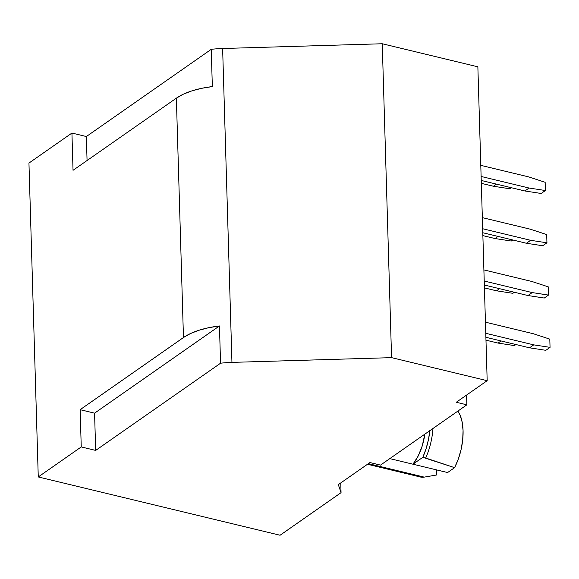 <?xml version="1.0" encoding="UTF-8"?>
<svg xmlns="http://www.w3.org/2000/svg" width="579" height="579" viewBox="0 0 579 579"><rect width="100%" height="100%" fill="white"/><g stroke="black" fill="none" stroke-linecap="round" stroke-linejoin="round"><path stroke-width="0.87" d="M338.317 484.637L369.945 462.549L338.317 484.637L341.045 492.664L338.317 484.637M456.274 402.267L487.178 380.685L477.863 66.809L487.178 380.685L391.57 357.641L382.256 43.758L477.863 66.809L382.256 43.758L391.57 357.641L231.947 362.382L222.626 48.506L382.256 43.758L222.626 48.506A56.8 24.007 178.3 0 0 211.241 49.331L212.341 86.589A56.8 24.007 178.3 0 0 176.363 98.162L183.463 337.535A56.8 24.007 -1.7 0 1 219.448 325.963L220.556 363.214A56.8 24.007 -1.7 0 1 231.947 362.382L222.626 48.506A56.8 24.007 -1.7 0 0 211.241 49.331L212.341 86.589L201.622 88.319L191.801 90.903L183.268 94.225L176.363 98.162L183.463 337.535L80.141 409.679L81.248 446.937L38.265 476.951L280.077 535.242L341.045 492.664L340.756 482.929L341.045 492.664L280.077 535.242L38.265 476.951L28.95 163.068L38.265 476.951L81.248 446.937L95.673 450.411L220.556 363.214A56.8 24.007 -1.7 0 1 231.947 362.382L391.57 357.641L487.178 380.685L456.274 402.267L466.855 404.822L380.526 465.096L369.945 462.549L380.526 465.096L466.855 404.822L466.565 395.081L466.855 404.822L456.274 402.267M412.972 464.199A35.218 17.305 -76.4 0 0 424.82 434.17L422.229 445.975L418.183 456.02L412.972 464.199L389.812 458.619L412.972 464.199L422.822 457.323L454.595 467.658L447.596 472.544L412.972 464.199L447.596 472.544L454.595 467.658A41.022 20.156 -76.4 0 0 457.873 411.09L460.066 415.1L462.165 422.156L463.062 430.588L462.693 439.895L461.087 449.55L458.336 458.988L454.595 467.658L425.71 458.018A44.308 21.77 -76.4 0 0 432.94 428.503A44.308 21.77 103.6 0 1 425.71 458.018L422.822 457.323L412.972 464.199M28.95 163.068L71.934 133.054L73.034 170.313L176.363 98.162L73.034 170.313L71.934 133.054L86.358 136.535L211.241 49.331L86.358 136.535L87.067 160.513L86.358 136.535L71.934 133.054L28.95 163.068M183.463 337.535L190.375 333.598L198.908 330.276L208.729 327.692L219.448 325.963L94.572 413.16L80.141 409.679L183.463 337.535M220.556 363.214L219.448 325.963L94.572 413.16L95.673 450.411L220.556 363.214M80.141 409.679L94.572 413.16L95.673 450.411L81.248 446.937L80.141 409.679M367.499 464.257L420.499 477.031A35.218 17.305 -76.4 0 0 424.226 477.118L436.58 475.004L436.428 469.851L436.58 475.004L424.226 477.118L368.367 463.656L424.226 477.118A35.218 17.305 103.6 0 1 417.148 475.41M429.821 430.682A44.308 21.77 103.6 0 1 422.822 457.323L426.115 448.595L428.511 439.345L429.886 430.009M496.521 290.81L499.561 288.689L496.521 290.81L484.428 287.893L496.521 290.81L512.828 293.314L514.347 292.25L512.828 293.314L496.521 290.81M542.718 245.757L526.412 243.26L482.792 232.744L526.412 243.26L530.639 240.307L482.669 228.741L530.639 240.307L546.945 242.804L530.639 240.307L526.412 243.26L542.718 245.757L546.945 242.804L546.699 234.575L546.945 242.804L542.718 245.757M530.306 229.19L482.343 217.632L530.306 229.19L546.699 234.575L530.306 229.19M494.973 238.534L498.005 236.413L494.973 238.534L482.872 235.617L494.973 238.534L511.279 241.03L512.791 239.974L511.279 241.03L494.973 238.534M531.862 281.474L483.892 269.908L531.862 281.474L548.255 286.851L548.501 295.087L532.188 292.583L484.225 281.025L532.188 292.583L548.501 295.087L548.255 286.851L531.862 281.474M527.961 295.536L532.188 292.583L527.961 295.536L484.341 285.02L527.961 295.536L544.274 298.04L548.501 295.087L544.274 298.04L527.961 295.536M498.07 343.086L501.11 340.966L498.07 343.086L485.976 340.17L498.07 343.086L514.384 345.591L515.896 344.534L514.384 345.591L498.07 343.086M541.17 193.48L524.864 190.976L481.236 180.46L524.864 190.976L529.083 188.03L481.12 176.465L529.083 188.03L545.396 190.527L529.083 188.03L524.864 190.976L541.17 193.48L545.396 190.527L545.15 182.298L545.396 190.527L541.17 193.48M528.757 176.913L480.787 165.348L528.757 176.913L545.15 182.298L528.757 176.913M509.73 188.754L493.417 186.25L481.323 183.333L493.417 186.25L496.456 184.129L493.417 186.25L509.73 188.754L511.243 187.697L509.73 188.754M485.441 322.185L533.411 333.75L549.804 339.135L550.05 347.364L533.744 344.867L485.774 333.301L533.744 344.867L550.05 347.364L549.804 339.135L533.411 333.75L485.441 322.185M545.823 350.317L529.517 347.813L485.89 337.296L529.517 347.813L533.744 344.867L529.517 347.813L545.823 350.317L550.05 347.364L545.823 350.317M424.132 477.132L425.616 476.886"/></g></svg>
